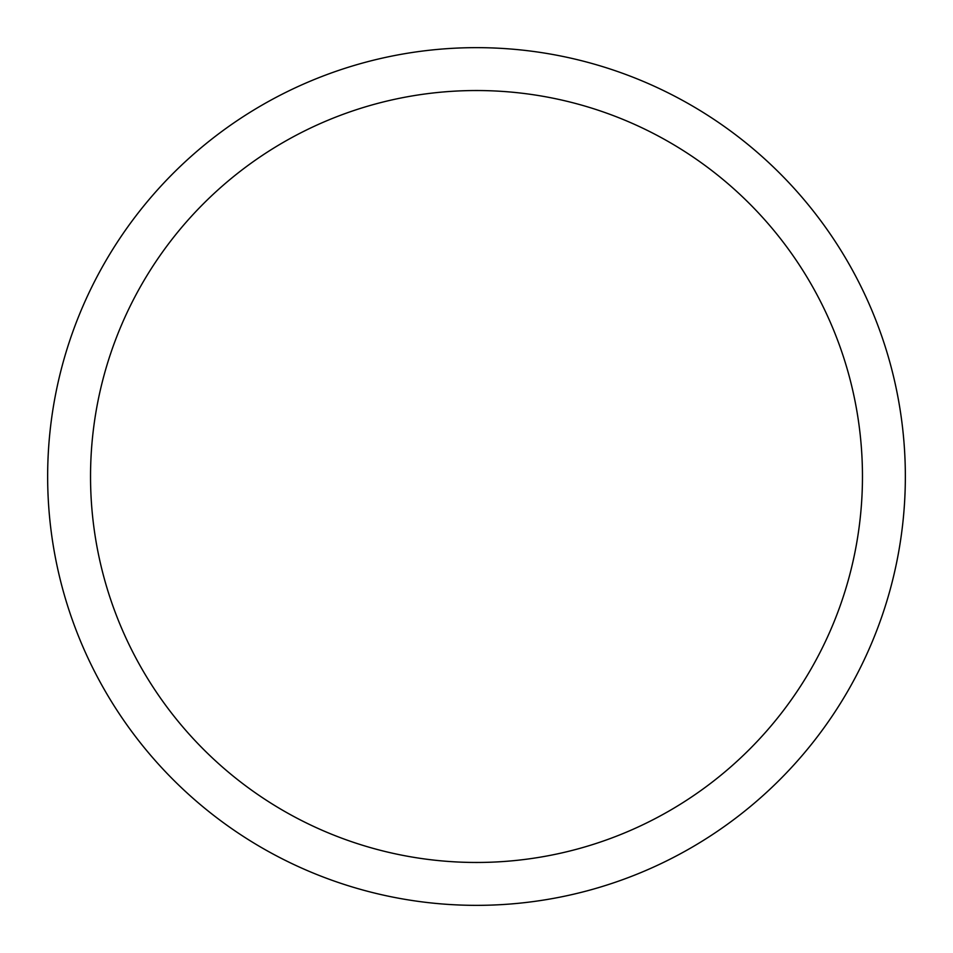 <?xml version="1.0" encoding="UTF-8"?>
<svg xmlns="http://www.w3.org/2000/svg" width="953" height="953" viewBox="0 0 953 953"><rect width="100%" height="100%" fill="white"/><g stroke="black" fill="none" stroke-linecap="round" stroke-linejoin="round"><path stroke-width="1.43" d="M90.535 476.5A385.965 385.965 0 0 0 476.5 862.465A385.965 385.965 0 0 0 862.465 476.5A385.965 385.965 0 0 0 476.5 90.535A385.965 385.965 0 0 0 90.535 476.5M905.35 476.5A428.85 428.85 0 0 0 476.5 47.65A428.85 428.85 0 0 0 47.65 476.5A428.85 428.85 0 0 0 476.5 905.35A428.85 428.85 0 0 0 905.35 476.5"/></g></svg>

